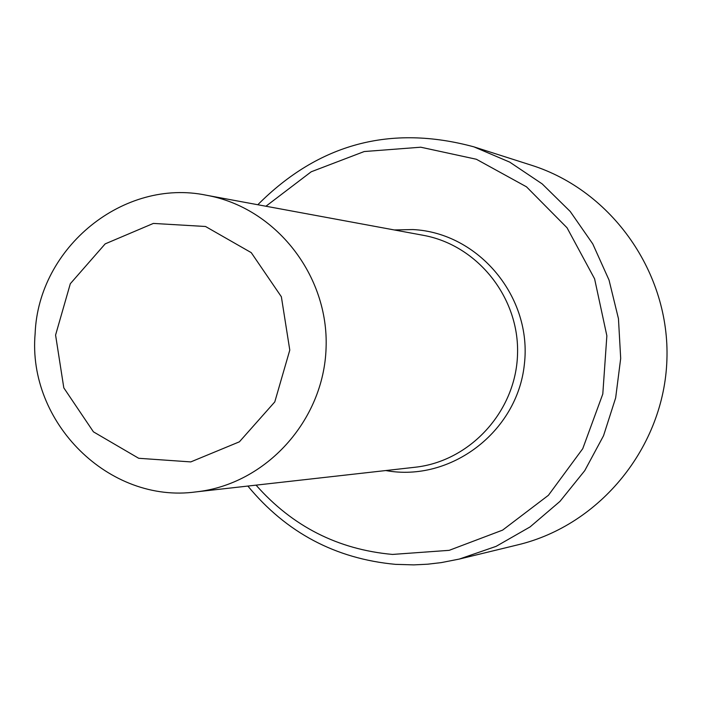 <?xml version="1.0" encoding="UTF-8"?>
<svg xmlns="http://www.w3.org/2000/svg" width="702" height="702" viewBox="0 0 702 702"><rect width="100%" height="100%" fill="white"/><g stroke="black" fill="none" stroke-linecap="round" stroke-linejoin="round"><path stroke-width="1.05" d="M55.581 335.065L70.314 283.722L105.168 243.884L153.378 223.42L205.519 226.492L251.246 252.641L281.37 296.77L289.786 350.096L274.78 401.913L239.391 441.821L190.786 461.907L138.698 458.283L93.427 431.835L63.812 387.873L55.581 335.065M35.135 333.538C38.399 247.358 123.701 177.869 206.528 195.261C275.614 207.643 328.957 275.368 326.079 347.99C323.815 420.63 265.821 484.415 196.034 491.891C109.152 503.966 27.22 422.551 35.135 333.538M206.528 195.261L423.183 235.293C477.737 245.077 519.761 298.043 517.514 354.756C515.751 411.486 470.094 461.346 414.979 467.26L196.034 491.891M265.926 206.239L311.197 171.788L364.198 151.544L420.761 147.209L476.368 159.257L526.5 186.829L567.032 227.773L594.594 278.817L606.861 335.784L602.799 394.006L582.757 448.675L548.402 495.305L502.614 530.115L449.192 550.333L392.506 554.431C337.943 549.49 292.462 526.395 256.063 485.135M247.859 486.056C286.346 532.678 335.556 558.774 395.48 564.355L413.82 564.882L427.571 564.206L441.268 562.609L459.319 559.064L496.13 546.349L530.08 526.912L559.959 501.395L584.74 470.656L603.527 435.758L615.654 397.902L620.691 358.406L618.453 318.655L609.029 280.037L592.76 243.892L570.217 211.477L542.207 183.915L509.722 162.127L473.894 146.85C390.742 124.333 318.708 143.62 257.801 204.738M459.319 559.064L518.023 544.796C600.491 525.008 664.022 446.683 666.9 360.038C670.147 273.411 612.311 190.795 531.44 165.233L473.894 146.85M385.784 470.551C450.658 482.449 517.295 431.844 524.341 364.549C532.502 297.385 478.834 232.757 412.916 229.554L394.296 229.949"/></g></svg>
